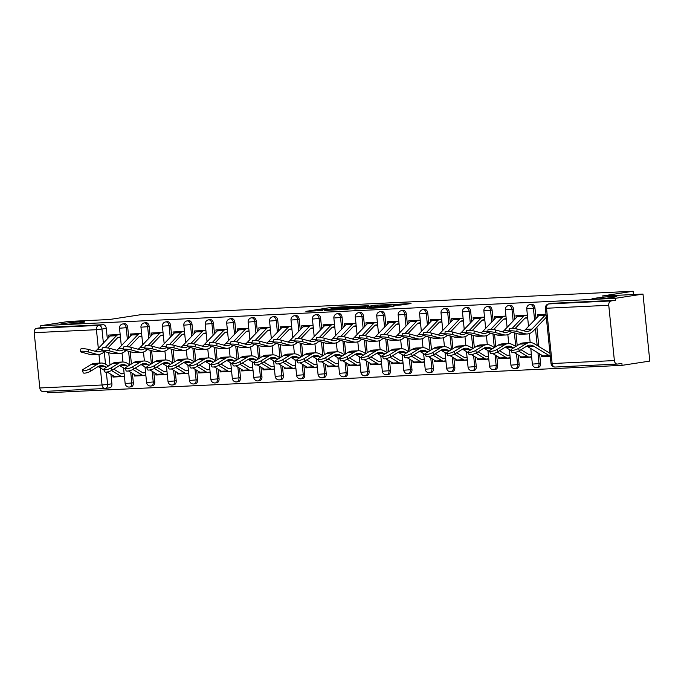 <?xml version="1.0" encoding="UTF-8"?>
<svg xmlns="http://www.w3.org/2000/svg" width="684" height="684" viewBox="0 0 684 684"><rect width="100%" height="100%" fill="white"/><g stroke="black" fill="none" stroke-linecap="round" stroke-linejoin="round"><path stroke-width="1.03" d="M348.113 306.612L331.082 307.467L305.902 311.374L322.686 310.519L319.077 310.451L320.907 310.04L335.801 308.475L331.791 308.501L333.621 308.082L348.113 306.612M595.49 298.181A12.586 0.658 -5.8 0 0 591.763 299.036A12.586 0.658 -5.8 0 0 599.483 298.857A12.586 0.658 -5.8 0 0 613.078 297.343A12.586 0.658 -5.8 0 0 616.806 296.488A12.586 0.658 -5.8 0 0 609.085 296.659A12.586 0.658 -5.8 0 0 595.49 298.181M63.518 323.549A12.586 0.658 -5.8 0 0 59.79 324.396A12.586 0.658 -5.8 0 0 67.511 324.225A12.586 0.658 -5.8 0 0 81.105 322.711A12.586 0.658 -5.8 0 0 84.833 321.856A12.586 0.658 -5.8 0 0 77.112 322.027A12.586 0.658 -5.8 0 0 63.518 323.549M400.824 305.021L411.024 303.551L391.838 304.568L366.658 308.475L385.836 307.458L394.198 306.039L371.788 307.962L389.521 305.124L398.268 304.431L393.462 305.329L400.824 305.021M40.707 325.729L68.426 321.471L109.372 319.522L140.434 314.751L633.11 291.256L602.048 296.027L642.994 294.077L615.275 298.327L40.707 325.729L40.903 327.679L36.585 328.346L98.829 325.37A3.933 2.745 81.3 0 1 101.967 329.149L103.387 343.103M368.505 305.68L349.9 306.569L324.712 310.476L343.898 309.459L368.505 305.68M373.584 305.295L390.051 304.551L364.871 308.458L354.791 309.048L365.914 307.253L360.844 307.449L345.446 309.501L373.609 305.551M642.994 294.077L649.8 361.092L622.081 365.341L47.512 392.744L47.367 391.257M615.275 298.327L615.472 300.285L611.154 300.943A3.933 2.813 87.3 0 0 608.76 305.278L614.377 360.571A3.933 2.813 87.3 0 0 617.353 364.076A3.933 2.813 87.3 0 0 617.566 364.05L621.884 363.392L622.081 365.341M40.903 327.679L103.147 324.712A3.933 2.745 81.3 0 1 106.294 328.491L107.354 338.931M108.234 347.6L108.277 348.071M108.747 352.705L110.004 365.025M110.945 374.336L111.902 383.784L107.585 384.442A3.933 2.745 81.3 0 1 105.439 388.461A3.933 2.745 81.3 0 1 105.233 388.486A3.933 2.813 87.3 0 1 105.028 388.503A3.933 3.933 0 0 0 105.439 388.461L109.756 387.802A3.933 2.745 -98.7 0 0 111.902 383.784M42.998 391.453A3.933 2.813 -92.7 0 1 42.793 391.47A3.933 2.813 -92.7 0 1 39.817 387.973L34.2 332.68A3.933 2.813 -92.7 0 1 36.585 328.346M141.597 333.476L130.182 334.023L130.405 336.203M134.295 374.481L134.449 376.029L136.672 375.687M163.031 332.458L151.617 333.005L151.839 335.177M155.73 373.455L155.884 375.012L158.107 374.67M184.466 331.432L173.052 331.979L173.274 334.16M177.156 372.438L177.318 373.986L179.541 373.644M205.901 330.415L194.478 330.953L194.701 333.134M198.591 371.412L198.745 372.968L200.976 372.626M227.327 329.389L215.913 329.936L216.135 332.116M220.026 370.395L220.18 371.942L222.403 371.6M248.762 328.371L237.348 328.91L237.57 331.09M241.461 369.369L241.614 370.925L243.837 370.583M270.197 327.345L258.783 327.892L259.005 330.073M262.887 368.351L263.049 369.899L265.272 369.557M291.632 326.328L280.209 326.867L280.431 329.047M284.322 367.325L284.476 368.873L286.707 368.531M313.058 325.302L301.644 325.849L301.866 328.029M305.757 366.308L305.91 367.855L308.133 367.513M334.493 324.284L323.079 324.823L323.301 327.003M327.191 365.282L327.345 366.829L329.568 366.487M355.928 323.258L344.514 323.806L344.736 325.986M348.618 364.264L348.78 365.812L351.003 365.47M377.363 322.232L365.94 322.78L366.162 324.96M370.053 363.238L370.206 364.786L372.438 364.444M398.789 321.215L387.375 321.762L387.597 323.934M391.487 362.221L391.641 363.768L393.873 363.426M420.224 320.189L408.81 320.736L409.032 322.916M412.922 361.195L413.076 362.742L415.299 362.4M441.659 319.171L430.245 319.719L430.467 321.89M434.349 360.169L434.511 361.725L436.734 361.383M463.094 318.146L451.671 318.693L451.893 320.873M455.783 359.151L455.946 360.699L458.169 360.357M484.52 317.128L473.106 317.667L473.328 319.847M477.218 358.125L477.372 359.681L479.604 359.339M505.955 316.102L494.541 316.649L494.763 318.829M498.653 357.108L498.807 358.655L501.03 358.313M527.39 315.085L515.975 315.623L516.198 317.803M520.079 356.082L520.242 357.638L522.465 357.296M546.003 314.195L537.402 314.606L537.624 316.786M541.514 355.064L541.677 356.612L543.9 356.27M534.948 308.048L533.409 308.279A3.933 2.745 81.3 0 0 530.066 304.525L531.605 304.294A3.933 2.745 -98.7 0 1 534.948 308.048L536.008 318.488M536.889 327.157L538.855 346.54M539.599 353.902L540.565 363.341L539.026 363.572A3.933 2.745 81.3 0 1 536.88 367.59A3.933 2.745 81.3 0 1 536.675 367.616M513.513 309.065L511.983 309.305A3.933 2.745 81.3 0 0 508.639 305.551L510.17 305.312A3.933 2.745 -98.7 0 1 513.513 309.065L514.573 319.513M515.454 328.183L515.505 328.645M515.975 333.288L517.224 345.608M518.173 354.919L519.13 364.358L517.6 364.598A3.933 2.745 81.3 0 1 515.445 368.616A3.933 2.745 81.3 0 1 515.249 368.633M492.078 310.091L490.548 310.322A3.933 2.745 81.3 0 0 487.205 306.569L488.735 306.338A3.933 2.745 -98.7 0 1 492.078 310.091L493.138 320.531M494.019 329.209L494.07 329.671M494.541 334.314L495.789 346.626M496.738 355.945L497.695 365.384L496.165 365.615A3.933 2.745 81.3 0 1 494.01 369.642A3.933 2.745 81.3 0 1 493.814 369.659M470.643 311.109L469.113 311.348A3.933 2.745 81.3 0 0 465.77 307.595L467.3 307.355A3.933 2.745 -98.7 0 1 470.643 311.109L471.704 321.557M472.584 330.227L472.635 330.688M473.106 335.331L474.354 347.652M475.303 356.962L476.261 366.41L474.73 366.641A3.933 2.745 81.3 0 1 472.576 370.66A3.933 2.745 81.3 0 1 472.379 370.677M449.217 312.135L447.678 312.374A3.933 2.745 81.3 0 0 444.335 308.612L445.874 308.381A3.933 2.745 -98.7 0 1 449.217 312.135L450.277 322.574M451.158 331.253L451.201 331.714M451.671 336.357L452.928 348.678M453.868 357.988L454.834 367.428L453.295 367.667A3.933 2.745 81.3 0 1 451.149 371.686A3.933 2.745 81.3 0 1 450.944 371.703M427.782 313.161L426.252 313.392A3.933 2.745 81.3 0 0 422.909 309.638L424.439 309.399A3.933 2.745 -98.7 0 1 427.782 313.161L428.842 323.6M429.723 332.27L429.774 332.74M430.245 337.374L431.493 349.695M432.442 359.006L433.399 368.454L431.869 368.685A3.933 2.745 81.3 0 1 429.714 372.703A3.933 2.745 81.3 0 1 429.518 372.72M406.347 314.178L404.817 314.418A3.933 2.745 81.3 0 0 401.474 310.656L403.004 310.425A3.933 2.745 -98.7 0 1 406.347 314.178L407.407 324.626M408.288 333.296L408.339 333.758M408.81 338.4L410.058 350.721M411.007 360.032L411.965 369.471L410.434 369.711A3.933 2.745 81.3 0 1 408.28 373.729A3.933 2.745 81.3 0 1 408.083 373.746M384.912 315.204L383.382 315.435A3.933 2.745 81.3 0 0 380.039 311.682L381.569 311.442A3.933 2.745 -98.7 0 1 384.912 315.204L385.973 325.644M386.853 334.314L386.905 334.784M387.375 339.418L388.623 351.738M389.572 361.049L390.53 370.497L388.999 370.728A3.933 2.745 81.3 0 1 386.845 374.747A3.933 2.745 81.3 0 1 386.648 374.772M363.486 316.222L361.947 316.461A3.933 2.745 81.3 0 0 358.604 312.699L360.135 312.468A3.933 2.745 -98.7 0 1 363.486 316.222L364.546 326.67M365.427 335.34L365.47 335.801M365.94 340.444L367.197 352.764M368.137 362.075L369.103 371.515L367.564 371.754A3.933 2.745 81.3 0 1 365.418 375.772A3.933 2.745 81.3 0 1 365.213 375.79M342.051 317.248L340.521 317.479A3.933 2.745 81.3 0 0 337.169 313.725L338.708 313.486A3.933 2.745 -98.7 0 1 342.051 317.248L343.111 327.687M343.992 336.357L344.035 336.827M344.514 341.461L345.762 353.782M346.711 363.093L347.669 372.541L346.138 372.771A3.933 2.745 81.3 0 1 343.984 376.79A3.933 2.745 81.3 0 1 343.787 376.816M320.616 318.265L319.086 318.505A3.933 2.745 81.3 0 0 315.743 314.743L317.273 314.512A3.933 2.745 -98.7 0 1 320.616 318.265L321.677 328.713M322.557 337.383L322.609 337.845M323.079 342.487L324.327 354.808M325.276 364.119L326.234 373.558L324.703 373.797A3.933 2.745 81.3 0 1 322.549 377.816A3.933 2.745 81.3 0 1 322.352 377.833M299.182 319.291L297.651 319.522A3.933 2.745 81.3 0 0 294.308 315.769L295.839 315.529A3.933 2.745 -98.7 0 1 299.182 319.291L300.242 329.731M301.122 338.4L301.174 338.871M301.644 343.513L302.892 355.825M303.841 365.145L304.799 374.584L303.268 374.815A3.933 2.745 81.3 0 1 301.114 378.833A3.933 2.745 81.3 0 1 300.917 378.859M277.755 320.309L276.216 320.548A3.933 2.745 81.3 0 0 272.873 316.786L274.404 316.555A3.933 2.745 -98.7 0 1 277.755 320.309L278.815 330.757M279.696 339.426L279.739 339.888M280.209 344.531L281.466 356.851M282.406 366.162L283.364 375.601L281.834 375.841A3.933 2.745 81.3 0 1 279.688 379.859A3.933 2.745 81.3 0 1 279.482 379.877M256.32 321.335L254.79 321.565A3.933 2.745 81.3 0 0 251.438 317.812L252.977 317.573A3.933 2.745 -98.7 0 1 256.32 321.335L257.381 331.774M258.261 340.444L258.304 340.914M258.783 345.557L260.031 357.869M260.98 367.188L261.938 376.627L260.407 376.858A3.933 2.745 81.3 0 1 258.253 380.877A3.933 2.745 81.3 0 1 258.056 380.902M234.886 322.352L233.355 322.591A3.933 2.745 81.3 0 0 230.012 318.838L231.543 318.599A3.933 2.745 -98.7 0 1 234.886 322.352L235.946 332.8M236.826 341.47L236.878 341.932M237.348 346.574L238.596 358.895M239.545 368.206L240.503 377.645L238.972 377.884A3.933 2.745 81.3 0 1 236.818 381.903A3.933 2.745 81.3 0 1 236.621 381.92M213.451 323.378L211.92 323.609A3.933 2.745 81.3 0 0 208.577 319.856L210.108 319.625A3.933 2.745 -98.7 0 1 213.451 323.378L214.511 333.818M215.392 342.496L215.443 342.958M215.913 347.6L217.161 359.912M218.111 369.232L219.068 378.671L217.538 378.902A3.933 2.745 81.3 0 1 215.383 382.92A3.933 2.745 81.3 0 1 215.186 382.946M192.024 324.396L190.485 324.635A3.933 2.745 81.3 0 0 187.142 320.882L188.673 320.642A3.933 2.745 -98.7 0 1 192.024 324.396L193.085 334.844M193.965 343.513L194.008 343.975M194.478 348.618L195.735 360.938M196.676 370.249L197.633 379.697L196.103 379.928A3.933 2.745 81.3 0 1 193.957 383.946A3.933 2.745 81.3 0 1 193.752 383.963M170.59 325.422L169.059 325.661A3.933 2.745 81.3 0 0 165.708 321.899L167.247 321.668A3.933 2.745 -98.7 0 1 170.59 325.422L171.65 335.861M172.53 344.539L172.573 345.001M173.052 349.644L174.3 361.964M175.249 371.275L176.207 380.714L174.668 380.954A3.933 2.745 81.3 0 1 172.522 384.972A3.933 2.745 81.3 0 1 172.325 384.989M149.155 326.448L147.624 326.678A3.933 2.745 81.3 0 0 144.281 322.925L145.812 322.686A3.933 2.745 -98.7 0 1 149.155 326.448L150.215 336.887M151.096 345.557L151.147 346.027M151.617 350.661L152.865 362.982M153.815 372.293L154.772 381.74L153.242 381.971A3.933 2.745 81.3 0 1 151.087 385.99A3.933 2.745 81.3 0 1 150.89 386.007M127.72 327.465L126.189 327.704A3.933 2.745 81.3 0 0 122.846 323.942L124.377 323.712A3.933 2.745 -98.7 0 1 127.72 327.465L128.78 337.905M129.661 346.583L129.712 347.044M130.182 351.687L131.431 364.008M132.38 373.319L133.337 382.758L131.807 382.997A3.933 2.745 81.3 0 1 129.652 387.016A3.933 2.745 81.3 0 1 129.456 387.033M633.11 291.256L633.444 294.53M120.17 334.502L108.747 335.049L108.97 337.221M112.86 375.499L113.014 377.055L115.245 376.713M541.677 356.612L550.269 356.202M113.014 377.055L124.437 376.508M134.449 376.029L145.863 375.49M155.884 375.012L167.298 374.464M177.318 373.986L188.733 373.438M198.745 372.968L210.168 372.421M220.18 371.942L231.594 371.395M241.614 370.925L253.029 370.377M263.049 369.899L274.464 369.351M284.476 368.873L295.898 368.334M305.91 367.855L317.325 367.308M327.345 366.829L338.76 366.291M348.78 365.812L360.194 365.265M370.206 364.786L381.629 364.247M391.641 363.768L403.056 363.221M413.076 362.742L424.49 362.204M434.511 361.725L445.925 361.178M455.946 360.699L467.36 360.152M477.372 359.681L488.786 359.134M498.807 358.655L510.221 358.108M520.242 357.638L531.656 357.091M124.137 373.575L121.265 373.712M117.819 337.554L120.461 337.434M538.214 367.376A3.933 2.745 -98.7 0 0 538.411 367.359A3.933 2.745 -98.7 0 0 540.565 363.341M516.779 368.402A3.933 2.745 -98.7 0 0 516.976 368.377A3.933 2.745 -98.7 0 0 519.13 364.358M495.344 369.42A3.933 2.745 -98.7 0 0 495.541 369.403A3.933 2.745 -98.7 0 0 497.695 365.384M473.909 370.446A3.933 2.745 -98.7 0 0 474.115 370.429A3.933 2.745 -98.7 0 0 476.261 366.41M452.483 371.463A3.933 2.745 -98.7 0 0 452.68 371.446A3.933 2.745 -98.7 0 0 454.834 367.428M431.048 372.489A3.933 2.745 -98.7 0 0 431.245 372.472A3.933 2.745 -98.7 0 0 433.399 368.454M409.613 373.507A3.933 2.745 -98.7 0 0 409.81 373.49A3.933 2.745 -98.7 0 0 411.965 369.471M388.179 374.533A3.933 2.745 -98.7 0 0 388.384 374.516A3.933 2.745 -98.7 0 0 390.53 370.497M366.752 375.559A3.933 2.745 -98.7 0 0 366.949 375.533A3.933 2.745 -98.7 0 0 369.103 371.515M345.317 376.576A3.933 2.745 -98.7 0 0 345.514 376.559A3.933 2.745 -98.7 0 0 347.669 372.541M323.883 377.602A3.933 2.745 -98.7 0 0 324.079 377.577A3.933 2.745 -98.7 0 0 326.234 373.558M302.448 378.62A3.933 2.745 -98.7 0 0 302.653 378.603A3.933 2.745 -98.7 0 0 304.799 374.584M281.021 379.646A3.933 2.745 -98.7 0 0 281.218 379.62A3.933 2.745 -98.7 0 0 283.364 375.601M259.587 380.663A3.933 2.745 -98.7 0 0 259.783 380.646A3.933 2.745 -98.7 0 0 261.938 376.627M238.152 381.689A3.933 2.745 -98.7 0 0 238.348 381.663A3.933 2.745 -98.7 0 0 240.503 377.645M216.717 382.707A3.933 2.745 -98.7 0 0 216.922 382.689A3.933 2.745 -98.7 0 0 219.068 378.671M195.282 383.733A3.933 2.745 -98.7 0 0 195.487 383.715A3.933 2.745 -98.7 0 0 197.633 379.697M173.856 384.75A3.933 2.745 -98.7 0 0 174.052 384.733A3.933 2.745 -98.7 0 0 176.207 380.714M152.421 385.776A3.933 2.745 -98.7 0 0 152.618 385.759A3.933 2.745 -98.7 0 0 154.772 381.74M130.986 386.793A3.933 2.745 -98.7 0 0 131.191 386.776A3.933 2.745 -98.7 0 0 133.337 382.758M615.472 300.285L553.236 303.251A3.933 2.745 -98.7 0 0 553.031 303.268A3.933 2.745 -98.7 0 0 552.834 303.311M139.254 336.537L141.896 336.408M145.572 372.558L142.7 372.694M160.689 335.511L163.331 335.391M166.999 371.532L164.126 371.668M182.124 334.493L184.766 334.365M188.433 370.514L185.561 370.651M203.55 333.467L206.192 333.347M209.868 369.488L206.995 369.625M224.985 332.45L227.627 332.321M231.303 368.471L228.43 368.608M246.42 331.424L249.061 331.295M252.729 367.445L249.857 367.582M267.854 330.406L270.496 330.278M274.164 366.427L271.291 366.564M289.289 329.38L291.923 329.252M295.599 365.401L292.726 365.538M310.716 328.363L313.358 328.234M317.034 364.375L314.161 364.512M332.15 327.337L334.792 327.208M338.46 363.358L335.587 363.495M353.585 326.319L356.227 326.191M359.895 362.332L357.022 362.469M375.02 325.293L377.654 325.165M381.33 361.314L378.457 361.451M396.446 324.267L399.088 324.148M402.765 360.288L399.892 360.425M417.881 323.25L420.523 323.122M424.191 359.271L421.318 359.408M439.316 322.224L441.958 322.104M445.626 358.245L442.753 358.382M460.751 321.206L463.384 321.078M467.061 357.228L464.188 357.364M482.177 320.18L484.819 320.061M488.496 356.202L485.623 356.338M503.612 319.163L506.254 319.035M509.922 355.184L507.049 355.321M525.047 318.137L527.689 318.017M531.357 354.158L528.484 354.295M529.775 342.599L523.457 342.906A14.749 10.542 -92.7 0 0 519.635 344.12L512.213 348.703A4.523 1.163 -18.5 0 0 511.085 349.986A4.523 1.163 -18.5 0 0 513.975 350.14A4.523 1.163 -18.5 0 0 518.532 348.404L525.953 343.821A14.749 10.542 -92.7 0 1 529.775 342.599A14.749 10.542 -92.7 0 1 534.426 343.847L549.868 353.243A2.36 1.684 87.3 0 0 549.979 353.303L549.919 353.277M352.183 306.517L328.277 310.117L339.315 309.159L354.081 306.894L355.911 306.475L352.183 306.517M375.696 305.791L362.204 307.142L375.696 305.791L375.798 306.783M106.259 367.342L105.088 366.624A12.192 8.712 87.3 0 0 101.241 365.598A12.192 8.712 87.3 0 0 98.077 366.598L90.664 371.181A4.523 1.163 161.5 0 1 86.107 372.925A4.523 1.163 161.5 0 1 83.209 372.771L82.431 370.429A4.523 1.163 -18.5 0 0 85.32 370.583A4.523 1.163 -18.5 0 0 89.878 368.838L97.299 364.256A14.749 10.542 -92.7 0 1 101.121 363.042A14.749 10.542 -92.7 0 1 105.772 364.29L108.499 365.949M101.121 363.042L94.802 363.341A14.749 10.542 -92.7 0 0 90.981 364.563L83.559 369.146A4.523 1.163 -18.5 0 0 82.431 370.429M113.749 369.146L121.213 373.686A2.36 1.684 87.3 0 0 121.957 373.883A2.36 1.684 87.3 0 0 122.085 373.874L123.941 373.584M124.394 376.097L122.342 376.414A4.916 3.514 -92.7 0 1 122.077 376.439A4.916 3.514 -92.7 0 1 120.529 376.02L111.475 370.514M116.023 376.713A4.916 3.514 -92.7 0 1 115.758 376.739A4.916 3.514 -92.7 0 1 114.211 376.32L107.089 371.993M104.122 370.189L98.77 366.932A12.192 8.712 87.3 0 0 98.12 366.573M80.507 351.567L80.797 349.062A4.523 0.71 6.6 0 1 83.602 348.729A4.523 0.71 6.6 0 1 88.45 349.438L88.159 351.944A4.523 0.71 -173.4 0 0 83.303 351.234A4.523 0.71 -173.4 0 0 80.507 351.567A4.523 0.71 -173.4 0 0 81.841 352.243L89.946 354.44A14.749 10.542 87.3 0 0 92.34 354.705L98.658 354.406A14.749 10.542 87.3 0 0 104.472 351.55L104.481 351.55M107.858 348.002L117.562 337.776A2.36 1.684 -92.7 0 1 118.375 337.332L120.418 337.024M113.647 334.809L111.791 335.1A4.916 3.514 87.3 0 0 110.115 336.024L97.025 349.798A12.192 8.712 -92.7 0 1 95.187 351.26M119.965 334.51L118.11 334.792A4.916 3.514 87.3 0 0 116.434 335.724L105.045 347.711M101.976 350.661A12.192 8.712 -92.7 0 1 98.53 351.85A12.192 8.712 -92.7 0 1 96.564 351.636L88.45 349.438M88.159 351.944L96.264 354.141A14.749 10.542 87.3 0 0 98.658 354.406M127.686 366.316L126.523 365.607A12.192 8.712 87.3 0 0 122.675 364.572A12.192 8.712 87.3 0 0 119.512 365.581L112.09 370.164A4.523 1.163 161.5 0 1 107.542 371.908A4.523 1.163 161.5 0 1 104.643 371.754L103.857 369.411A4.523 1.163 -18.5 0 0 106.755 369.565A4.523 1.163 -18.5 0 0 111.312 367.821L118.725 363.238A14.749 10.542 -92.7 0 1 122.556 362.016A14.749 10.542 -92.7 0 1 127.207 363.264L129.934 364.931M122.556 362.016L116.237 362.323A14.749 10.542 -92.7 0 0 112.407 363.537L104.985 368.12A4.523 1.163 -18.5 0 0 103.857 369.411M135.175 368.12L142.648 372.66A2.36 1.684 87.3 0 0 143.392 372.865A2.36 1.684 87.3 0 0 143.512 372.848L145.367 372.566M145.82 375.071L143.777 375.388A4.916 3.514 -92.7 0 1 143.512 375.413A4.916 3.514 -92.7 0 1 141.964 375.003L132.91 369.488M137.45 375.687A4.916 3.514 -92.7 0 1 137.193 375.721A4.916 3.514 -92.7 0 1 135.637 375.302L128.524 370.967M125.557 369.163L120.196 365.906A12.192 8.712 87.3 0 0 119.555 365.555M149.121 365.299L147.949 364.581A12.192 8.712 87.3 0 0 144.11 363.555A12.192 8.712 87.3 0 0 140.947 364.555L133.525 369.138A4.523 1.163 161.5 0 1 128.968 370.882A4.523 1.163 161.5 0 1 126.078 370.728L125.292 368.385A4.523 1.163 -18.5 0 0 128.182 368.539A4.523 1.163 -18.5 0 0 132.739 366.795L140.16 362.212A14.749 10.542 -92.7 0 1 143.991 360.998A14.749 10.542 -92.7 0 1 148.633 362.246L151.369 363.905M143.991 360.998L137.664 361.297A14.749 10.542 -92.7 0 0 133.842 362.52L126.42 367.103A4.523 1.163 -18.5 0 0 125.292 368.385M156.61 367.094L164.075 371.643A2.36 1.684 87.3 0 0 164.818 371.839A2.36 1.684 87.3 0 0 164.947 371.831L166.802 371.54M167.255 374.054L165.203 374.37A4.916 3.514 -92.7 0 1 164.947 374.396A4.916 3.514 -92.7 0 1 163.391 373.977L154.336 368.471M158.885 374.67A4.916 3.514 -92.7 0 1 158.62 374.695A4.916 3.514 -92.7 0 1 157.072 374.276L149.95 369.95M146.983 368.146L141.631 364.88A12.192 8.712 87.3 0 0 140.989 364.529M170.555 364.273L169.384 363.563A12.192 8.712 87.3 0 0 165.545 362.529A12.192 8.712 87.3 0 0 162.382 363.537L154.96 368.12A4.523 1.163 161.5 0 1 150.403 369.856A4.523 1.163 161.5 0 1 147.513 369.711L146.727 367.368A4.523 1.163 -18.5 0 0 149.616 367.522A4.523 1.163 -18.5 0 0 154.174 365.778L161.595 361.195A14.749 10.542 -92.7 0 1 165.417 359.972A14.749 10.542 -92.7 0 1 170.068 361.22L172.804 362.888M165.417 359.972L159.098 360.28A14.749 10.542 -92.7 0 0 155.277 361.494L147.855 366.077A4.523 1.163 -18.5 0 0 146.727 367.368M178.045 366.077L185.509 370.617A2.36 1.684 87.3 0 0 186.253 370.822A2.36 1.684 87.3 0 0 186.381 370.805L188.237 370.523M188.69 373.028L186.638 373.344A4.916 3.514 -92.7 0 1 186.373 373.37A4.916 3.514 -92.7 0 1 184.825 372.96L175.771 367.445M180.32 373.644A4.916 3.514 -92.7 0 1 180.054 373.669A4.916 3.514 -92.7 0 1 178.507 373.259L171.385 368.924M168.418 367.12L163.066 363.862A12.192 8.712 87.3 0 0 162.424 363.512M101.942 350.55L102.232 348.036A4.523 0.71 6.6 0 1 105.028 347.703A4.523 0.71 6.6 0 1 109.885 348.412L109.594 350.918A4.523 0.71 -173.4 0 0 104.737 350.217A4.523 0.71 -173.4 0 0 101.942 350.55A4.523 0.71 -173.4 0 0 103.275 351.225L111.381 353.423A14.749 10.542 87.3 0 0 113.766 353.688L120.085 353.389A14.749 10.542 87.3 0 0 125.907 350.533L125.916 350.524M129.285 346.976L138.997 336.759A2.36 1.684 -92.7 0 1 139.801 336.314L141.853 335.998M135.081 333.792L133.226 334.074A4.916 3.514 87.3 0 0 131.55 334.998L118.46 348.772A12.192 8.712 -92.7 0 1 116.622 350.242M141.4 333.493L139.545 333.775A4.916 3.514 87.3 0 0 137.869 334.698L126.48 346.685M123.411 349.644A12.192 8.712 -92.7 0 1 119.965 350.832A12.192 8.712 -92.7 0 1 117.99 350.61L109.885 348.412M109.594 350.918L117.699 353.124A14.749 10.542 87.3 0 0 120.085 353.389M123.377 349.524L123.667 347.019A4.523 0.71 6.6 0 1 126.463 346.685A4.523 0.71 6.6 0 1 131.319 347.387L131.029 349.9A4.523 0.71 -173.4 0 0 126.172 349.191A4.523 0.71 -173.4 0 0 123.377 349.524A4.523 0.71 -173.4 0 0 124.702 350.199L132.816 352.397A14.749 10.542 87.3 0 0 135.201 352.662L141.52 352.363A14.749 10.542 87.3 0 0 147.342 349.507L147.342 349.507M150.719 345.95L160.432 335.733A2.36 1.684 -92.7 0 1 161.236 335.288L163.288 334.98M156.516 332.766L154.661 333.057A4.916 3.514 87.3 0 0 152.977 333.98L139.895 347.754A12.192 8.712 -92.7 0 1 138.048 349.216M162.835 332.467L160.979 332.749A4.916 3.514 87.3 0 0 159.304 333.672L147.906 345.659M144.846 348.618A12.192 8.712 -92.7 0 1 141.4 349.806A12.192 8.712 -92.7 0 1 139.425 349.592L131.319 347.387M131.029 349.9L139.134 352.098A14.749 10.542 87.3 0 0 141.52 352.363M144.803 348.507L145.093 345.993A4.523 0.71 6.6 0 1 147.898 345.659A4.523 0.71 6.6 0 1 152.746 346.369L152.455 348.874A4.523 0.71 -173.4 0 0 147.607 348.173A4.523 0.71 -173.4 0 0 144.803 348.507A4.523 0.71 -173.4 0 0 146.137 349.173L154.251 351.379A14.749 10.542 87.3 0 0 156.636 351.644L162.954 351.345A14.749 10.542 87.3 0 0 168.777 348.489L168.777 348.481M172.154 344.933L181.867 334.715A2.36 1.684 -92.7 0 1 182.671 334.271L184.723 333.954M177.951 331.749L176.087 332.031A4.916 3.514 87.3 0 0 174.411 332.954L161.321 346.728A12.192 8.712 -92.7 0 1 159.483 348.199M184.27 331.441L182.414 331.731A4.916 3.514 87.3 0 0 180.73 332.655L169.341 344.642M166.28 347.6A12.192 8.712 -92.7 0 1 162.835 348.789A12.192 8.712 -92.7 0 1 160.86 348.566L152.746 346.369M152.455 348.874L160.569 351.08A14.749 10.542 87.3 0 0 162.954 351.345M191.99 363.247L190.819 362.537A12.192 8.712 87.3 0 0 186.971 361.511A12.192 8.712 87.3 0 0 183.808 362.511L176.395 367.094A4.523 1.163 161.5 0 1 171.838 368.838A4.523 1.163 161.5 0 1 168.939 368.685L168.161 366.342A4.523 1.163 -18.5 0 0 171.051 366.496A4.523 1.163 -18.5 0 0 175.608 364.752L183.03 360.169A14.749 10.542 -92.7 0 1 186.852 358.955A14.749 10.542 -92.7 0 1 191.503 360.203L194.23 361.862M186.852 358.955L180.533 359.254A14.749 10.542 -92.7 0 0 176.711 360.477L169.29 365.059A4.523 1.163 -18.5 0 0 168.161 366.342M199.48 365.051L206.944 369.599A2.36 1.684 87.3 0 0 207.688 369.796A2.36 1.684 87.3 0 0 207.816 369.787L209.672 369.497M210.125 372.011L208.073 372.327A4.916 3.514 -92.7 0 1 207.808 372.353A4.916 3.514 -92.7 0 1 206.26 371.934L197.206 366.427M201.754 372.626A4.916 3.514 -92.7 0 1 201.489 372.652A4.916 3.514 -92.7 0 1 199.942 372.233L192.82 367.906M189.853 366.094L184.5 362.836A12.192 8.712 87.3 0 0 183.851 362.486M213.417 362.229L212.254 361.52A12.192 8.712 87.3 0 0 208.406 360.485A12.192 8.712 87.3 0 0 205.243 361.494L197.821 366.077A4.523 1.163 161.5 0 1 193.273 367.812A4.523 1.163 161.5 0 1 190.374 367.659L189.588 365.316A4.523 1.163 -18.5 0 0 192.486 365.47A4.523 1.163 -18.5 0 0 197.043 363.734L204.456 359.151A14.749 10.542 -92.7 0 1 208.287 357.929A14.749 10.542 -92.7 0 1 212.938 359.177L215.665 360.844M208.287 357.929L201.968 358.236A14.749 10.542 -92.7 0 0 198.138 359.451L190.716 364.033A4.523 1.163 -18.5 0 0 189.588 365.316M220.906 364.033L228.379 368.573A2.36 1.684 87.3 0 0 229.123 368.77A2.36 1.684 87.3 0 0 229.243 368.762L231.107 368.479M231.551 370.984L229.508 371.301A4.916 3.514 -92.7 0 1 229.243 371.327A4.916 3.514 -92.7 0 1 227.695 370.916L218.641 365.401M223.181 371.6A4.916 3.514 -92.7 0 1 222.924 371.626A4.916 3.514 -92.7 0 1 221.368 371.215L214.254 366.88M211.288 365.076L205.927 361.819A12.192 8.712 87.3 0 0 205.285 361.468M166.238 347.481L166.528 344.975A4.523 0.71 6.6 0 1 169.333 344.642A4.523 0.71 6.6 0 1 174.181 345.343L173.89 347.857A4.523 0.71 -173.4 0 0 169.033 347.147A4.523 0.71 -173.4 0 0 166.238 347.481A4.523 0.71 -173.4 0 0 167.571 348.156L175.677 350.353A14.749 10.542 87.3 0 0 178.071 350.618L184.389 350.319A14.749 10.542 87.3 0 0 190.212 347.463L190.212 347.463M193.589 343.907L203.293 333.689A2.36 1.684 -92.7 0 1 204.106 333.245L206.158 332.928M199.377 330.723L197.522 331.005A4.916 3.514 87.3 0 0 195.846 331.937L182.756 345.711A12.192 8.712 -92.7 0 1 180.918 347.173M205.704 330.423L203.841 330.705A4.916 3.514 87.3 0 0 202.165 331.629L190.776 343.616M187.715 346.574A12.192 8.712 -92.7 0 1 184.27 347.763A12.192 8.712 -92.7 0 1 182.295 347.549L174.181 345.343M173.89 347.857L182.004 350.054A14.749 10.542 87.3 0 0 184.389 350.319M187.672 346.463L187.963 343.949A4.523 0.71 6.6 0 1 190.759 343.616A4.523 0.71 6.6 0 1 195.615 344.326L195.325 346.831A4.523 0.71 -173.4 0 0 190.468 346.13A4.523 0.71 -173.4 0 0 187.672 346.463A4.523 0.71 -173.4 0 0 189.006 347.13L197.112 349.336A14.749 10.542 87.3 0 0 199.497 349.601L205.824 349.293A14.749 10.542 87.3 0 0 211.638 346.446L211.647 346.437M215.015 342.889L224.728 332.672A2.36 1.684 -92.7 0 1 225.532 332.227L227.584 331.911M220.812 329.705L218.957 329.987A4.916 3.514 87.3 0 0 217.281 330.911L204.191 344.685A12.192 8.712 -92.7 0 1 202.353 346.155M227.131 329.397L225.275 329.688A4.916 3.514 87.3 0 0 223.6 330.611L212.211 342.599M209.142 345.548A12.192 8.712 -92.7 0 1 205.696 346.745A12.192 8.712 -92.7 0 1 203.721 346.523L195.615 344.326M195.325 346.831L203.43 349.028A14.749 10.542 87.3 0 0 205.824 349.293M234.851 361.203L233.68 360.494A12.192 8.712 87.3 0 0 229.841 359.459A12.192 8.712 87.3 0 0 226.678 360.468L219.256 365.051A4.523 1.163 161.5 0 1 214.699 366.795A4.523 1.163 161.5 0 1 211.809 366.641L211.023 364.298A4.523 1.163 -18.5 0 0 213.921 364.452A4.523 1.163 -18.5 0 0 218.47 362.708L225.891 358.125A14.749 10.542 -92.7 0 1 229.721 356.911A14.749 10.542 -92.7 0 1 234.364 358.159L237.1 359.818M229.721 356.911L223.394 357.21A14.749 10.542 -92.7 0 0 219.573 358.433L212.151 363.016A4.523 1.163 -18.5 0 0 211.023 364.298M242.341 363.007L249.805 367.556A2.36 1.684 87.3 0 0 250.549 367.753A2.36 1.684 87.3 0 0 250.677 367.736L252.533 367.453M252.986 369.967L250.934 370.283A4.916 3.514 -92.7 0 1 250.677 370.309A4.916 3.514 -92.7 0 1 249.121 369.89L240.067 364.384M244.616 370.583A4.916 3.514 -92.7 0 1 244.359 370.608A4.916 3.514 -92.7 0 1 242.803 370.189L235.689 365.863M232.714 364.05L227.362 360.793A12.192 8.712 87.3 0 0 226.72 360.442M256.286 360.186L255.115 359.476A12.192 8.712 87.3 0 0 251.276 358.442A12.192 8.712 87.3 0 0 248.112 359.451L240.691 364.033A4.523 1.163 161.5 0 1 236.134 365.769A4.523 1.163 161.5 0 1 233.244 365.615L232.457 363.272A4.523 1.163 -18.5 0 0 235.347 363.426A4.523 1.163 -18.5 0 0 239.904 361.691L247.326 357.108A14.749 10.542 -92.7 0 1 251.148 355.885A14.749 10.542 -92.7 0 1 255.799 357.133L258.535 358.801M251.148 355.885L244.829 356.184A14.749 10.542 -92.7 0 0 241.007 357.407L233.586 361.99A4.523 1.163 -18.5 0 0 232.457 363.272M263.776 361.99L271.24 366.53A2.36 1.684 87.3 0 0 271.984 366.727A2.36 1.684 87.3 0 0 272.112 366.718L273.968 366.436M274.421 368.941L272.369 369.257A4.916 3.514 -92.7 0 1 272.104 369.283A4.916 3.514 -92.7 0 1 270.556 368.864L261.502 363.358M266.05 369.557A4.916 3.514 -92.7 0 1 265.785 369.582A4.916 3.514 -92.7 0 1 264.238 369.172L257.116 364.837M254.149 363.033L248.796 359.775A12.192 8.712 87.3 0 0 248.155 359.425M277.721 359.16L276.55 358.45A12.192 8.712 87.3 0 0 272.702 357.416A12.192 8.712 87.3 0 0 269.547 358.425L262.126 363.007A4.523 1.163 161.5 0 1 257.569 364.752A4.523 1.163 161.5 0 1 254.67 364.598L253.892 362.255A4.523 1.163 -18.5 0 0 256.782 362.409A4.523 1.163 -18.5 0 0 261.339 360.665L268.761 356.082A14.749 10.542 -92.7 0 1 272.583 354.868A14.749 10.542 -92.7 0 1 277.234 356.116L279.961 357.775M272.583 354.868L266.264 355.167A14.749 10.542 -92.7 0 0 262.442 356.381L255.021 360.964A4.523 1.163 -18.5 0 0 253.892 362.255M285.211 360.964L292.675 365.512A2.36 1.684 87.3 0 0 293.419 365.709A2.36 1.684 87.3 0 0 293.547 365.692L295.402 365.41M295.856 367.924L293.804 368.231A4.916 3.514 -92.7 0 1 293.539 368.266A4.916 3.514 -92.7 0 1 291.991 367.847L282.937 362.34M287.485 368.539A4.916 3.514 -92.7 0 1 287.22 368.565A4.916 3.514 -92.7 0 1 285.673 368.146L278.55 363.811M275.584 362.007L270.231 358.749A12.192 8.712 87.3 0 0 269.582 358.399M299.156 358.142L297.985 357.424A12.192 8.712 87.3 0 0 294.137 356.398A12.192 8.712 87.3 0 0 290.974 357.407L283.552 361.99A4.523 1.163 161.5 0 1 279.004 363.726A4.523 1.163 161.5 0 1 276.105 363.572L275.319 361.229A4.523 1.163 -18.5 0 0 278.217 361.383A4.523 1.163 -18.5 0 0 282.774 359.647L290.196 355.064A14.749 10.542 -92.7 0 1 294.017 353.842A14.749 10.542 -92.7 0 1 298.669 355.09L301.396 356.757M294.017 353.842L287.699 354.141A14.749 10.542 -92.7 0 0 283.869 355.364L276.447 359.946A4.523 1.163 -18.5 0 0 275.319 361.229M306.637 359.946L314.11 364.486A2.36 1.684 87.3 0 0 314.854 364.683A2.36 1.684 87.3 0 0 314.973 364.675L316.837 364.392M317.291 366.898L315.238 367.214A4.916 3.514 -92.7 0 1 314.973 367.24A4.916 3.514 -92.7 0 1 313.426 366.821L304.371 361.314M308.911 367.513A4.916 3.514 -92.7 0 1 308.655 367.539A4.916 3.514 -92.7 0 1 307.107 367.128L299.985 362.794M297.018 360.99L291.658 357.732A12.192 8.712 87.3 0 0 291.016 357.381M320.582 357.116L319.411 356.407A12.192 8.712 87.3 0 0 315.572 355.372A12.192 8.712 87.3 0 0 312.408 356.381L304.987 360.964A4.523 1.163 161.5 0 1 300.43 362.708A4.523 1.163 161.5 0 1 297.54 362.554L296.753 360.212A4.523 1.163 -18.5 0 0 299.652 360.365A4.523 1.163 -18.5 0 0 304.2 358.621L311.622 354.038A14.749 10.542 -92.7 0 1 315.452 352.824A14.749 10.542 -92.7 0 1 320.095 354.073L322.831 355.731L321.48 342.051M315.452 352.824L309.125 353.124A14.749 10.542 -92.7 0 0 305.303 354.338L297.882 358.92A4.523 1.163 -18.5 0 0 296.753 360.212M328.072 358.92L335.536 363.461A2.36 1.684 87.3 0 0 336.28 363.666A2.36 1.684 87.3 0 0 336.408 363.649L338.264 363.366M338.717 365.88L336.665 366.188A4.916 3.514 -92.7 0 1 336.408 366.214A4.916 3.514 -92.7 0 1 334.852 365.803L325.798 360.288M330.346 366.496A4.916 3.514 -92.7 0 1 330.09 366.521A4.916 3.514 -92.7 0 1 328.534 366.102L321.42 361.768M318.445 359.964L313.092 356.706A12.192 8.712 87.3 0 0 312.451 356.355M342.017 356.099L340.846 355.381A12.192 8.712 87.3 0 0 337.007 354.355A12.192 8.712 87.3 0 0 333.843 355.364L326.422 359.946A4.523 1.163 161.5 0 1 321.865 361.682A4.523 1.163 161.5 0 1 318.975 361.528L318.188 359.185A4.523 1.163 -18.5 0 0 321.078 359.339A4.523 1.163 -18.5 0 0 325.635 357.604L333.057 353.021A14.749 10.542 -92.7 0 1 336.879 351.798A14.749 10.542 -92.7 0 1 341.53 353.047L344.266 354.705M336.879 351.798L330.56 352.098A14.749 10.542 -92.7 0 0 326.738 353.32L319.317 357.903A4.523 1.163 -18.5 0 0 318.188 359.185M349.507 357.903L356.971 362.443A2.36 1.684 87.3 0 0 357.715 362.64A2.36 1.684 87.3 0 0 357.843 362.631L359.698 362.34M360.152 364.854L358.1 365.171A4.916 3.514 -92.7 0 1 357.835 365.196A4.916 3.514 -92.7 0 1 356.287 364.777L347.233 359.271M351.781 365.47A4.916 3.514 -92.7 0 1 351.516 365.495A4.916 3.514 -92.7 0 1 349.969 365.085L342.846 360.75M339.88 358.946L334.527 355.689A12.192 8.712 87.3 0 0 333.886 355.338M363.452 355.073L362.281 354.363A12.192 8.712 87.3 0 0 358.433 353.329A12.192 8.712 87.3 0 0 355.278 354.338L347.857 358.92A4.523 1.163 161.5 0 1 343.3 360.665A4.523 1.163 161.5 0 1 340.401 360.511L339.623 358.168A4.523 1.163 -18.5 0 0 342.513 358.322A4.523 1.163 -18.5 0 0 347.07 356.578L354.492 351.995A14.749 10.542 -92.7 0 1 358.313 350.781A14.749 10.542 -92.7 0 1 362.965 352.021L365.692 353.688M358.313 350.781L351.995 351.08A14.749 10.542 -92.7 0 0 348.173 352.294L340.752 356.877A4.523 1.163 -18.5 0 0 339.623 358.168M370.942 356.877L378.406 361.417A2.36 1.684 87.3 0 0 379.15 361.622A2.36 1.684 87.3 0 0 379.278 361.605L381.133 361.323M381.587 363.837L379.534 364.144A4.916 3.514 -92.7 0 1 379.269 364.17A4.916 3.514 -92.7 0 1 377.722 363.76L368.667 358.245M373.216 364.452A4.916 3.514 -92.7 0 1 372.951 364.478A4.916 3.514 -92.7 0 1 371.403 364.059L364.281 359.724M361.314 357.92L355.962 354.663A12.192 8.712 87.3 0 0 355.312 354.312M384.887 354.055L383.715 353.337A12.192 8.712 87.3 0 0 379.868 352.311A12.192 8.712 87.3 0 0 376.704 353.312L369.283 357.894A4.523 1.163 161.5 0 1 364.734 359.639A4.523 1.163 161.5 0 1 361.836 359.485L361.049 357.142A4.523 1.163 -18.5 0 0 363.948 357.296A4.523 1.163 -18.5 0 0 368.505 355.56L375.926 350.969A14.749 10.542 -92.7 0 1 379.748 349.755A14.749 10.542 -92.7 0 1 384.399 351.003L387.127 352.662L385.776 338.99M379.748 349.755L373.43 350.054A14.749 10.542 -92.7 0 0 369.599 351.277L362.187 355.86A4.523 1.163 -18.5 0 0 361.049 357.142M392.377 355.86L399.841 360.4A2.36 1.684 87.3 0 0 400.585 360.596A2.36 1.684 87.3 0 0 400.704 360.588L402.568 360.297M403.021 362.811L400.969 363.127A4.916 3.514 -92.7 0 1 400.704 363.153A4.916 3.514 -92.7 0 1 399.157 362.734L390.102 357.228M394.642 363.426A4.916 3.514 -92.7 0 1 394.386 363.452A4.916 3.514 -92.7 0 1 392.838 363.033L385.716 358.707M382.749 356.903L377.388 353.645A12.192 8.712 87.3 0 0 376.747 353.286M209.107 345.437L209.398 342.932A4.523 0.71 6.6 0 1 212.194 342.599A4.523 0.71 6.6 0 1 217.05 343.3L216.76 345.813A4.523 0.71 -173.4 0 0 211.903 345.104A4.523 0.71 -173.4 0 0 209.107 345.437A4.523 0.71 -173.4 0 0 210.433 346.113L218.547 348.31A14.749 10.542 87.3 0 0 220.932 348.575L227.25 348.276A14.749 10.542 87.3 0 0 233.073 345.42L233.073 345.42M236.45 341.863L246.163 331.646A2.36 1.684 -92.7 0 1 246.967 331.201L249.019 330.885M242.247 328.679L240.392 328.961A4.916 3.514 87.3 0 0 238.707 329.893L225.626 343.667A12.192 8.712 -92.7 0 1 223.779 345.129M248.566 328.38L246.71 328.662A4.916 3.514 87.3 0 0 245.034 329.585L233.637 341.572M230.576 344.531A12.192 8.712 -92.7 0 1 227.131 345.719A12.192 8.712 -92.7 0 1 225.156 345.506L217.05 343.3M216.76 345.813L224.865 348.011A14.749 10.542 87.3 0 0 227.25 348.276M230.534 344.411L230.824 341.906A4.523 0.71 6.6 0 1 233.629 341.572A4.523 0.71 6.6 0 1 238.485 342.282L238.186 344.787A4.523 0.71 -173.4 0 0 233.338 344.086A4.523 0.71 -173.4 0 0 230.534 344.411A4.523 0.71 -173.4 0 0 231.867 345.087L239.981 347.292A14.749 10.542 87.3 0 0 242.367 347.558L248.685 347.25A14.749 10.542 87.3 0 0 254.508 344.403L254.508 344.394M257.885 340.846L267.598 330.628A2.36 1.684 -92.7 0 1 268.402 330.184L270.454 329.868M263.682 327.662L261.818 327.944A4.916 3.514 87.3 0 0 260.142 328.867L247.052 342.641A12.192 8.712 -92.7 0 1 245.214 344.103M270 327.354L268.145 327.645A4.916 3.514 87.3 0 0 266.461 328.568L255.072 340.555M252.011 343.505A12.192 8.712 -92.7 0 1 248.566 344.702A12.192 8.712 -92.7 0 1 246.591 344.479L238.485 342.282M238.186 344.787L246.3 346.985A14.749 10.542 87.3 0 0 248.685 347.25M251.968 343.394L252.259 340.888A4.523 0.71 6.6 0 1 255.064 340.555A4.523 0.71 6.6 0 1 259.911 341.256L259.621 343.77A4.523 0.71 -173.4 0 0 254.773 343.06A4.523 0.71 -173.4 0 0 251.968 343.394A4.523 0.71 -173.4 0 0 253.302 344.069L261.408 346.266A14.749 10.542 87.3 0 0 263.802 346.531L270.12 346.232A14.749 10.542 87.3 0 0 275.943 343.377L275.943 343.377M279.32 339.82L289.024 329.603A2.36 1.684 -92.7 0 1 289.836 329.158L291.888 328.842M285.108 326.636L283.253 326.918A4.916 3.514 87.3 0 0 281.577 327.85L268.487 341.615A12.192 8.712 -92.7 0 1 266.649 343.086M291.435 326.336L289.571 326.619A4.916 3.514 87.3 0 0 287.896 327.542L276.507 339.529M273.446 342.487A12.192 8.712 -92.7 0 1 270 343.676A12.192 8.712 -92.7 0 1 268.025 343.462L259.911 341.256M259.621 343.77L267.735 345.967A14.749 10.542 87.3 0 0 270.12 346.232M273.403 342.368L273.694 339.863A4.523 0.71 6.6 0 1 276.49 339.529A4.523 0.71 6.6 0 1 281.346 340.239L281.056 342.744A4.523 0.71 -173.4 0 0 276.199 342.043A4.523 0.71 -173.4 0 0 273.403 342.368A4.523 0.71 -173.4 0 0 274.737 343.043L282.843 345.249A14.749 10.542 87.3 0 0 285.228 345.514L291.555 345.206A14.749 10.542 87.3 0 0 297.369 342.351L297.378 342.351M300.746 338.802L310.459 328.585A2.36 1.684 -92.7 0 1 311.263 328.14L313.315 327.824M306.543 325.61L304.688 325.9A4.916 3.514 87.3 0 0 303.012 326.824L289.922 340.598A12.192 8.712 -92.7 0 1 288.084 342.06M312.862 325.31L311.006 325.601A4.916 3.514 87.3 0 0 309.33 326.524L297.942 338.512M294.872 341.461A12.192 8.712 -92.7 0 1 291.427 342.658A12.192 8.712 -92.7 0 1 289.452 342.436L281.346 340.239M281.056 342.744L289.161 344.941A14.749 10.542 87.3 0 0 291.555 345.206M294.838 341.35L295.129 338.845A4.523 0.71 6.6 0 1 297.925 338.512A4.523 0.71 6.6 0 1 302.781 339.213L302.49 341.718A4.523 0.71 -173.4 0 0 297.634 341.017A4.523 0.71 -173.4 0 0 294.838 341.35A4.523 0.71 -173.4 0 0 296.163 342.026L304.277 344.223A14.749 10.542 87.3 0 0 306.663 344.488L312.981 344.189A14.749 10.542 87.3 0 0 318.804 341.333L318.804 341.325M322.181 337.776L331.894 327.559A2.36 1.684 -92.7 0 1 332.698 327.114L334.75 326.798M327.978 324.592L326.123 324.874A4.916 3.514 87.3 0 0 324.438 325.798L311.357 339.572A12.192 8.712 -92.7 0 1 309.51 341.042M334.296 324.293L332.441 324.575A4.916 3.514 87.3 0 0 330.765 325.498L319.368 337.486M316.307 340.444A12.192 8.712 -92.7 0 1 312.862 341.632A12.192 8.712 -92.7 0 1 310.887 341.41L302.781 339.213M302.49 341.718L310.596 343.924A14.749 10.542 87.3 0 0 312.981 344.189M316.264 340.324L316.555 337.819A4.523 0.71 6.6 0 1 319.36 337.486A4.523 0.71 6.6 0 1 324.216 338.195L323.917 340.7A4.523 0.71 -173.4 0 0 319.069 339.991A4.523 0.71 -173.4 0 0 316.264 340.324A4.523 0.71 -173.4 0 0 317.598 341L325.712 343.197A14.749 10.542 87.3 0 0 328.098 343.462L334.416 343.163A14.749 10.542 87.3 0 0 340.239 340.307L340.239 340.307M343.616 336.759L353.329 326.533A2.36 1.684 -92.7 0 1 354.132 326.097L356.184 325.781M349.413 323.566L347.558 323.857A4.916 3.514 87.3 0 0 345.873 324.78L332.783 338.554A12.192 8.712 -92.7 0 1 330.945 340.016M355.731 323.267L353.876 323.549A4.916 3.514 87.3 0 0 352.192 324.481L340.803 336.468M337.742 339.418A12.192 8.712 -92.7 0 1 334.296 340.615A12.192 8.712 -92.7 0 1 332.321 340.393L324.216 338.195M323.917 340.7L332.031 342.898A14.749 10.542 87.3 0 0 334.416 343.163M337.699 339.307L337.99 336.802A4.523 0.71 6.6 0 1 340.794 336.468A4.523 0.71 6.6 0 1 345.642 337.169L345.352 339.674A4.523 0.71 -173.4 0 0 340.504 338.973A4.523 0.71 -173.4 0 0 337.699 339.307A4.523 0.71 -173.4 0 0 339.033 339.982L347.139 342.18A14.749 10.542 87.3 0 0 349.533 342.445L355.851 342.145A14.749 10.542 87.3 0 0 361.674 339.29L361.674 339.281M365.051 335.733L374.755 325.516A2.36 1.684 -92.7 0 1 375.567 325.071L377.619 324.755M370.839 322.549L368.984 322.831A4.916 3.514 87.3 0 0 367.308 323.754L354.218 337.528A12.192 8.712 -92.7 0 1 352.38 338.999M377.166 322.249L375.302 322.532A4.916 3.514 87.3 0 0 373.626 323.455L362.238 335.442M359.177 338.4A12.192 8.712 -92.7 0 1 355.731 339.589A12.192 8.712 -92.7 0 1 353.756 339.367L345.642 337.169M345.352 339.674L353.466 341.88A14.749 10.542 87.3 0 0 355.851 342.145M359.134 338.281L359.425 335.776A4.523 0.71 6.6 0 1 362.221 335.442A4.523 0.71 6.6 0 1 367.077 336.152L366.786 338.657A4.523 0.71 -173.4 0 0 361.93 337.947A4.523 0.71 -173.4 0 0 359.134 338.281A4.523 0.71 -173.4 0 0 360.468 338.956L368.573 341.154A14.749 10.542 87.3 0 0 370.959 341.419L377.286 341.119A14.749 10.542 87.3 0 0 383.1 338.264L383.108 338.264M386.477 334.715L396.19 324.49A2.36 1.684 -92.7 0 1 396.994 324.045L399.046 323.737M392.274 321.523L390.419 321.813A4.916 3.514 87.3 0 0 388.743 322.737L375.653 336.511A12.192 8.712 -92.7 0 1 373.815 337.973M398.592 321.224L396.737 321.506A4.916 3.514 87.3 0 0 395.061 322.438L383.673 334.425M380.603 337.374A12.192 8.712 -92.7 0 1 377.158 338.563A12.192 8.712 -92.7 0 1 375.183 338.349L367.077 336.152M366.786 338.657L374.892 340.854A14.749 10.542 87.3 0 0 377.286 341.119M406.313 353.029L405.142 352.32A12.192 8.712 87.3 0 0 401.303 351.285A12.192 8.712 87.3 0 0 398.139 352.294L390.718 356.877A4.523 1.163 161.5 0 1 386.161 358.621A4.523 1.163 161.5 0 1 383.271 358.467L382.484 356.125A4.523 1.163 -18.5 0 0 385.383 356.279A4.523 1.163 -18.5 0 0 389.931 354.534L397.353 349.952A14.749 10.542 -92.7 0 1 401.183 348.729A14.749 10.542 -92.7 0 1 405.826 349.977L408.562 351.644M401.183 348.729L394.856 349.037A14.749 10.542 -92.7 0 0 391.034 350.251L383.613 354.834A4.523 1.163 -18.5 0 0 382.484 356.125M413.803 354.834L421.267 359.374A2.36 1.684 87.3 0 0 422.011 359.579A2.36 1.684 87.3 0 0 422.139 359.562L423.994 359.28M424.448 361.785L422.396 362.101A4.916 3.514 -92.7 0 1 422.139 362.127A4.916 3.514 -92.7 0 1 420.583 361.716L411.529 356.202M416.077 362.409A4.916 3.514 -92.7 0 1 415.821 362.434A4.916 3.514 -92.7 0 1 414.265 362.016L407.151 357.681M404.176 355.877L398.823 352.619A12.192 8.712 87.3 0 0 398.182 352.269M427.748 352.012L426.577 351.294A12.192 8.712 87.3 0 0 422.738 350.268A12.192 8.712 87.3 0 0 419.574 351.268L412.153 355.851A4.523 1.163 161.5 0 1 407.596 357.595A4.523 1.163 161.5 0 1 404.706 357.441L403.919 355.099A4.523 1.163 -18.5 0 0 406.809 355.252A4.523 1.163 -18.5 0 0 411.366 353.508L418.788 348.925A14.749 10.542 -92.7 0 1 422.609 347.711A14.749 10.542 -92.7 0 1 427.261 348.96L429.997 350.618M422.609 347.711L416.291 348.011A14.749 10.542 -92.7 0 0 412.469 349.233L405.048 353.816A4.523 1.163 -18.5 0 0 403.919 355.099M435.238 353.808L442.702 358.356A2.36 1.684 87.3 0 0 443.446 358.553A2.36 1.684 87.3 0 0 443.574 358.544L445.429 358.254M445.882 360.767L443.831 361.084A4.916 3.514 -92.7 0 1 443.565 361.109A4.916 3.514 -92.7 0 1 442.018 360.69L432.963 355.184M437.512 361.383A4.916 3.514 -92.7 0 1 437.247 361.409A4.916 3.514 -92.7 0 1 435.699 360.99L428.577 356.663M425.61 354.859L420.258 351.602A12.192 8.712 87.3 0 0 419.617 351.243M449.183 350.986L448.011 350.276A12.192 8.712 87.3 0 0 444.164 349.242A12.192 8.712 87.3 0 0 441.009 350.251L433.588 354.834A4.523 1.163 161.5 0 1 429.03 356.578A4.523 1.163 161.5 0 1 426.141 356.424L425.354 354.081A4.523 1.163 -18.5 0 0 428.244 354.235A4.523 1.163 -18.5 0 0 432.801 352.491L440.222 347.908A14.749 10.542 -92.7 0 1 444.044 346.685A14.749 10.542 -92.7 0 1 448.695 347.934L451.423 349.601M444.044 346.685L437.726 346.993A14.749 10.542 -92.7 0 0 433.904 348.207L426.483 352.79A4.523 1.163 -18.5 0 0 425.354 354.081M456.673 352.79L464.137 357.33A2.36 1.684 87.3 0 0 464.881 357.535A2.36 1.684 87.3 0 0 465.009 357.518L466.864 357.236M467.317 359.741L465.265 360.058A4.916 3.514 -92.7 0 1 465 360.083A4.916 3.514 -92.7 0 1 463.453 359.673L454.398 354.158M458.947 360.357A4.916 3.514 -92.7 0 1 458.682 360.391A4.916 3.514 -92.7 0 1 457.134 359.972L450.012 355.637M447.045 353.833L441.693 350.576A12.192 8.712 87.3 0 0 441.043 350.225M470.618 349.96L469.446 349.25A12.192 8.712 87.3 0 0 465.599 348.224A12.192 8.712 87.3 0 0 462.435 349.225L455.014 353.808A4.523 1.163 161.5 0 1 450.465 355.552A4.523 1.163 161.5 0 1 447.567 355.398L446.78 353.055A4.523 1.163 -18.5 0 0 449.679 353.209A4.523 1.163 -18.5 0 0 454.236 351.465L461.657 346.882A14.749 10.542 -92.7 0 1 465.479 345.668A14.749 10.542 -92.7 0 1 470.13 346.916L472.858 348.575M465.479 345.668L459.161 345.967A14.749 10.542 -92.7 0 0 455.33 347.19L447.917 351.773A4.523 1.163 -18.5 0 0 446.78 353.055M478.107 351.764L485.572 356.313A2.36 1.684 87.3 0 0 486.315 356.509A2.36 1.684 87.3 0 0 486.435 356.501L488.299 356.21M488.752 358.724L486.7 359.04A4.916 3.514 -92.7 0 1 486.435 359.066A4.916 3.514 -92.7 0 1 484.888 358.647L475.833 353.141M480.373 359.339A4.916 3.514 -92.7 0 1 480.117 359.365A4.916 3.514 -92.7 0 1 478.569 358.946L471.447 354.62M468.48 352.807L463.119 349.55A12.192 8.712 87.3 0 0 462.478 349.199M492.044 348.943L490.873 348.233A12.192 8.712 87.3 0 0 487.034 347.198A12.192 8.712 87.3 0 0 483.87 348.207L476.449 352.79A4.523 1.163 161.5 0 1 471.892 354.526A4.523 1.163 161.5 0 1 469.002 354.372L468.215 352.029A4.523 1.163 -18.5 0 0 471.114 352.183A4.523 1.163 -18.5 0 0 475.662 350.447L483.084 345.865A14.749 10.542 -92.7 0 1 486.914 344.642A14.749 10.542 -92.7 0 1 491.557 345.89L494.293 347.558M486.914 344.642L480.596 344.95A14.749 10.542 -92.7 0 0 476.765 346.164L469.344 350.747A4.523 1.163 -18.5 0 0 468.215 352.029M499.534 350.747L507.006 355.287A2.36 1.684 87.3 0 0 507.75 355.492A2.36 1.684 87.3 0 0 507.87 355.475L509.725 355.193M510.179 357.698L508.126 358.014A4.916 3.514 -92.7 0 1 507.87 358.04A4.916 3.514 -92.7 0 1 506.322 357.629L497.259 352.115M501.808 358.313A4.916 3.514 -92.7 0 1 501.552 358.339A4.916 3.514 -92.7 0 1 499.995 357.929L492.882 353.594M489.906 351.79L484.554 348.532A12.192 8.712 87.3 0 0 483.913 348.182M513.479 347.917L512.307 347.207A12.192 8.712 87.3 0 0 508.469 346.172A12.192 8.712 87.3 0 0 505.305 347.181L497.884 351.764A4.523 1.163 161.5 0 1 493.326 353.508A4.523 1.163 161.5 0 1 490.437 353.354L489.65 351.012A4.523 1.163 -18.5 0 0 492.54 351.166A4.523 1.163 -18.5 0 0 497.097 349.421L504.518 344.839A14.749 10.542 -92.7 0 1 508.34 343.624A14.749 10.542 -92.7 0 1 512.991 344.873L515.727 346.531M508.34 343.624L502.022 343.924A14.749 10.542 -92.7 0 0 498.2 345.146L490.779 349.729A4.523 1.163 -18.5 0 0 489.65 351.012M520.969 349.721L528.433 354.269A2.36 1.684 87.3 0 0 529.177 354.466A2.36 1.684 87.3 0 0 529.305 354.457L531.16 354.167M531.613 356.68L529.561 356.997A4.916 3.514 -92.7 0 1 529.305 357.022A4.916 3.514 -92.7 0 1 527.749 356.603L518.694 351.097M523.243 357.296A4.916 3.514 -92.7 0 1 522.978 357.322A4.916 3.514 -92.7 0 1 521.43 356.903L514.308 352.576M511.341 350.764L505.989 347.506A12.192 8.712 87.3 0 0 505.348 347.156M380.569 337.263L380.86 334.75A4.523 0.71 6.6 0 1 383.656 334.425A4.523 0.71 6.6 0 1 388.512 335.126L388.221 337.631A4.523 0.71 -173.4 0 0 383.365 336.93A4.523 0.71 -173.4 0 0 380.569 337.263A4.523 0.71 -173.4 0 0 381.894 337.939L390.008 340.136A14.749 10.542 87.3 0 0 392.394 340.401L398.712 340.102A14.749 10.542 87.3 0 0 404.535 337.246L404.535 337.238M407.912 333.689L417.625 323.472A2.36 1.684 -92.7 0 1 418.428 323.028L420.48 322.711M413.709 320.505L411.853 320.787A4.916 3.514 87.3 0 0 410.178 321.711L397.088 335.485A12.192 8.712 -92.7 0 1 395.241 336.956M420.027 320.206L418.172 320.488A4.916 3.514 87.3 0 0 416.496 321.412L405.099 333.399M402.038 336.357A12.192 8.712 -92.7 0 1 398.592 337.545A12.192 8.712 -92.7 0 1 396.617 337.323L388.512 335.126M388.221 337.631L396.327 339.837A14.749 10.542 87.3 0 0 398.712 340.102M401.995 336.237L402.295 333.732A4.523 0.71 6.6 0 1 405.09 333.399A4.523 0.71 6.6 0 1 409.947 334.1L409.648 336.613A4.523 0.71 -173.4 0 0 404.8 335.904A4.523 0.71 -173.4 0 0 401.995 336.237A4.523 0.71 -173.4 0 0 403.329 336.913L411.443 339.11A14.749 10.542 87.3 0 0 413.829 339.375L420.147 339.076A14.749 10.542 87.3 0 0 425.97 336.22L425.97 336.22M429.347 332.663L439.06 322.446A2.36 1.684 -92.7 0 1 439.863 322.002L441.915 321.694M435.144 319.479L433.288 319.77A4.916 3.514 87.3 0 0 431.604 320.693L418.514 334.467A12.192 8.712 -92.7 0 1 416.676 335.929M441.462 319.18L439.607 319.462A4.916 3.514 87.3 0 0 437.922 320.394L426.534 332.381M423.473 335.331A12.192 8.712 -92.7 0 1 420.027 336.519A12.192 8.712 -92.7 0 1 418.052 336.306L409.947 334.1M409.648 336.613L417.762 338.811A14.749 10.542 87.3 0 0 420.147 339.076M423.43 335.22L423.721 332.706A4.523 0.71 6.6 0 1 426.525 332.373A4.523 0.71 6.6 0 1 431.373 333.082L431.082 335.587A4.523 0.71 -173.4 0 0 426.235 334.886A4.523 0.71 -173.4 0 0 423.43 335.22A4.523 0.71 -173.4 0 0 424.764 335.887L432.869 338.093A14.749 10.542 87.3 0 0 435.263 338.358L441.582 338.058A14.749 10.542 87.3 0 0 447.404 335.203L447.404 335.194M450.782 331.646L460.486 321.429A2.36 1.684 -92.7 0 1 461.298 320.984L463.35 320.668M456.57 318.462L454.715 318.744A4.916 3.514 87.3 0 0 453.039 319.667L439.949 333.441A12.192 8.712 -92.7 0 1 438.111 334.912M462.897 318.154L461.033 318.445A4.916 3.514 87.3 0 0 459.357 319.368L447.969 331.355M444.908 334.314A12.192 8.712 -92.7 0 1 441.462 335.502A12.192 8.712 -92.7 0 1 439.487 335.28L431.373 333.082M431.082 335.587L439.196 337.793A14.749 10.542 87.3 0 0 441.582 338.058M444.865 334.194L445.156 331.689A4.523 0.71 6.6 0 1 447.96 331.355A4.523 0.71 6.6 0 1 452.808 332.056L452.517 334.57A4.523 0.71 -173.4 0 0 447.661 333.86A4.523 0.71 -173.4 0 0 444.865 334.194A4.523 0.71 -173.4 0 0 446.199 334.869L454.304 337.067A14.749 10.542 87.3 0 0 456.69 337.332L463.017 337.032A14.749 10.542 87.3 0 0 468.831 334.177L468.839 334.177M472.208 330.62L481.921 320.403A2.36 1.684 -92.7 0 1 482.724 319.958L484.776 319.642M478.005 317.436L476.149 317.718A4.916 3.514 87.3 0 0 474.474 318.65L461.384 332.424A12.192 8.712 -92.7 0 1 459.545 333.886M484.323 317.137L482.468 317.419A4.916 3.514 87.3 0 0 480.792 318.342L469.404 330.329M466.334 333.288A12.192 8.712 -92.7 0 1 462.888 334.476A12.192 8.712 -92.7 0 1 460.922 334.262L452.808 332.056M452.517 334.57L460.623 336.767A14.749 10.542 87.3 0 0 463.017 337.032M466.3 333.176L466.591 330.663A4.523 0.71 6.6 0 1 469.386 330.329A4.523 0.71 6.6 0 1 474.243 331.039L473.952 333.544A4.523 0.71 -173.4 0 0 469.096 332.843A4.523 0.71 -173.4 0 0 466.3 333.176A4.523 0.71 -173.4 0 0 467.634 333.843L475.739 336.049A14.749 10.542 87.3 0 0 478.125 336.314L484.443 336.006A14.749 10.542 87.3 0 0 490.266 333.159L490.274 333.151M493.643 329.603L503.356 319.385A2.36 1.684 -92.7 0 1 504.159 318.941L506.211 318.624M499.44 316.418L497.584 316.701A4.916 3.514 87.3 0 0 495.909 317.624L482.819 331.398A12.192 8.712 -92.7 0 1 480.98 332.869M505.758 316.111L503.903 316.401A4.916 3.514 87.3 0 0 502.227 317.325L490.83 329.312M487.769 332.262A12.192 8.712 -92.7 0 1 484.323 333.459A12.192 8.712 -92.7 0 1 482.348 333.236L474.243 331.039M473.952 333.544L482.058 335.741A14.749 10.542 87.3 0 0 484.443 336.006M487.726 332.15L488.025 329.645A4.523 0.71 6.6 0 1 490.821 329.312A4.523 0.71 6.6 0 1 495.678 330.013L495.378 332.527A4.523 0.71 -173.4 0 0 490.531 331.817A4.523 0.71 -173.4 0 0 487.726 332.15A4.523 0.71 -173.4 0 0 489.06 332.826L497.174 335.023A14.749 10.542 87.3 0 0 499.559 335.288L505.878 334.989A14.749 10.542 87.3 0 0 511.7 332.133L511.7 332.133M515.078 328.577L524.79 318.359A2.36 1.684 -92.7 0 1 525.594 317.915L527.646 317.598M520.875 315.392L519.019 315.675A4.916 3.514 87.3 0 0 517.335 316.606L504.245 330.381A12.192 8.712 -92.7 0 1 502.407 331.843M527.193 315.093L525.338 315.375A4.916 3.514 87.3 0 0 523.653 316.299L512.265 328.286M509.204 331.244A12.192 8.712 -92.7 0 1 505.758 332.433A12.192 8.712 -92.7 0 1 503.783 332.219L495.678 330.013M495.378 332.527L503.492 334.724A14.749 10.542 87.3 0 0 505.878 334.989M550.252 355.971A4.916 3.514 -92.7 0 1 549.184 355.577L533.742 346.189A12.192 8.712 87.3 0 0 529.895 345.155A12.192 8.712 87.3 0 0 526.74 346.164L519.318 350.747A4.523 1.163 161.5 0 1 514.761 352.482A4.523 1.163 161.5 0 1 511.871 352.328L511.085 349.986M544.678 356.27A4.916 3.514 -92.7 0 1 544.413 356.296A4.916 3.514 -92.7 0 1 542.865 355.885L527.424 346.489A12.192 8.712 87.3 0 0 526.774 346.138M509.161 331.133L509.452 328.619A4.523 0.71 6.6 0 1 512.256 328.286A4.523 0.71 6.6 0 1 517.104 328.995L516.813 331.501A4.523 0.71 -173.4 0 0 511.965 330.799A4.523 0.71 -173.4 0 0 509.161 331.133A4.523 0.71 -173.4 0 0 510.495 331.8L518.6 334.006A14.749 10.542 87.3 0 0 520.994 334.271L527.313 333.963A14.749 10.542 87.3 0 0 533.135 331.116L546.217 317.342A2.36 1.684 -92.7 0 1 546.319 317.248M542.301 314.375L540.446 314.657A4.916 3.514 87.3 0 0 538.77 315.581L525.68 329.355A12.192 8.712 -92.7 0 1 523.841 330.817M546.046 314.58A4.916 3.514 87.3 0 0 545.088 315.281L531.998 329.055A12.192 8.712 -92.7 0 1 527.193 331.415A12.192 8.712 -92.7 0 1 525.218 331.193L517.104 328.995M516.813 331.501L524.927 333.698A14.749 10.542 87.3 0 0 527.313 333.963M608.76 305.278L546.525 308.245L552.142 363.537L614.377 360.571M106.294 328.491L96.435 329.705L34.2 332.68M104.267 351.764L105.524 364.144M106.336 372.096L107.585 384.442L102.053 384.998L100.317 367.872M99.83 363.101L98.941 354.389M98.334 348.412L96.435 329.705A3.933 2.813 -92.7 0 1 98.829 325.37L103.147 324.712M39.817 387.973L102.053 384.998A3.933 2.813 87.3 0 0 105.028 388.503L42.793 391.47M530.066 304.525A3.933 3.933 0 0 0 526.748 308.809L533.409 308.279L534.597 319.967M535.478 328.636L537.196 345.531M537.94 352.893L539.026 363.572L532.366 364.102A3.933 3.933 0 0 0 536.88 367.59L538.411 367.359M508.639 305.551A3.933 3.933 0 0 0 505.322 309.835L511.983 309.305L513.171 320.993M514.368 332.851L515.762 346.514M516.514 353.91L517.6 364.598L510.939 365.128A3.933 3.933 0 0 0 515.445 368.616L516.976 368.377M487.205 306.569A3.933 3.933 0 0 0 483.887 310.852L490.548 310.322L491.736 322.01M492.942 333.877L494.327 347.532M495.079 354.936L496.165 365.615L489.505 366.145A3.933 3.933 0 0 0 494.01 369.642L495.541 369.403M465.77 307.595A3.933 3.933 0 0 0 462.452 311.878L469.113 311.348L470.301 323.036M471.507 334.895L472.892 348.558M473.644 355.954L474.73 366.641L468.07 367.171A3.933 3.933 0 0 0 472.576 370.66L474.115 370.429M444.335 308.612A3.933 3.933 0 0 0 441.018 312.896L447.678 312.374L448.866 324.054M450.072 335.921L451.457 349.575M452.209 356.98L453.295 367.667L446.635 368.189A3.933 3.933 0 0 0 451.149 371.686L452.68 371.446M422.909 309.638A3.933 3.933 0 0 0 419.591 313.922L426.252 313.392L427.44 325.08M428.637 336.947L430.031 350.601M430.783 357.997L431.869 368.685L425.209 369.215A3.933 3.933 0 0 0 429.714 372.703L431.245 372.472M401.474 310.656A3.933 3.933 0 0 0 398.156 314.939L404.817 314.418L406.005 326.106M407.211 337.964L408.596 351.619M409.348 359.023L410.434 369.711L403.774 370.232A3.933 3.933 0 0 0 408.28 373.729L409.81 373.49M380.039 311.682A3.933 3.933 0 0 0 376.722 315.965L383.382 315.435L384.57 327.123M387.913 360.041L388.999 370.728L382.339 371.258A3.933 3.933 0 0 0 386.845 374.747L388.384 374.516M358.604 312.699A3.933 3.933 0 0 0 355.287 316.983L361.947 316.461L363.136 328.149M364.341 340.008L365.726 353.662M366.479 361.067L367.564 371.754L360.904 372.284A3.933 3.933 0 0 0 365.418 375.772L366.949 375.533M337.169 313.725A3.933 3.933 0 0 0 333.86 318.009L340.521 317.479L341.701 329.166M342.906 341.034L344.3 354.688M345.052 362.084L346.138 372.771L339.478 373.302A3.933 3.933 0 0 0 343.984 376.79L345.514 376.559M315.743 314.743A3.933 3.933 0 0 0 312.426 319.035L319.086 318.505L320.274 330.192M323.618 363.11L324.703 373.797L318.043 374.328A3.933 3.933 0 0 0 322.549 377.816L324.079 377.577M294.308 315.769A3.933 3.933 0 0 0 290.991 320.052L297.651 319.522L298.84 331.21M300.045 343.077L301.43 356.732M302.183 364.127L303.268 374.815L296.608 375.345A3.933 3.933 0 0 0 301.114 378.833L302.653 378.603M272.873 316.786A3.933 3.933 0 0 0 269.556 321.078L276.216 320.548L277.405 332.236M278.61 344.095L279.995 357.758M280.748 365.153L281.834 375.841L275.173 376.371A3.933 3.933 0 0 0 279.688 379.859L281.218 379.62M251.438 317.812A3.933 3.933 0 0 0 248.13 322.096L254.79 321.565L255.97 333.253M257.175 345.121L258.569 358.775M259.322 366.179L260.407 376.858L253.738 377.388A3.933 3.933 0 0 0 258.253 380.877L259.783 380.646M230.012 318.838A3.933 3.933 0 0 0 226.695 323.122L233.355 322.591L234.544 334.279M235.749 346.138L237.134 359.801M237.887 367.197L238.972 377.884L232.312 378.414A3.933 3.933 0 0 0 236.818 381.903L238.348 381.663M208.577 319.856A3.933 3.933 0 0 0 205.26 324.139L211.92 323.609L213.109 335.297M214.314 347.164L215.699 360.819M216.452 368.223L217.538 378.902L210.877 379.432A3.933 3.933 0 0 0 215.383 382.92L216.922 382.689M187.142 320.882A3.933 3.933 0 0 0 183.825 325.165L190.485 324.635L191.674 336.323M192.879 348.182L194.265 361.845M195.017 369.24L196.103 379.928L189.442 380.458A3.933 3.933 0 0 0 193.957 383.946L195.487 383.715M165.708 321.899A3.933 3.933 0 0 0 162.399 326.183L169.059 325.661L170.239 337.34M171.445 349.208L172.838 362.862M173.591 370.266L174.668 380.954L168.007 381.475A3.933 3.933 0 0 0 172.522 384.972L174.052 384.733M144.281 322.925A3.933 3.933 0 0 0 140.964 327.208L147.624 326.678L148.813 338.366M150.018 350.225L151.403 363.888M152.156 371.284L153.242 381.971L146.581 382.501A3.933 3.933 0 0 0 151.087 385.99L152.618 385.759M122.846 323.942A3.933 3.933 0 0 0 119.529 328.226L126.189 327.704L127.378 339.392M128.583 351.251L129.969 364.905M130.721 372.31L131.807 382.997L125.146 383.519A3.933 3.933 0 0 0 129.652 387.016L131.191 386.776M553.236 303.251L548.919 303.91L611.154 300.943M553.031 303.268L548.713 303.927A3.933 2.745 81.3 0 1 548.919 303.91A3.933 2.813 -92.7 0 0 546.525 308.245L545.396 308.219L551.013 363.512A3.933 3.933 0 0 0 555.117 367.043A3.933 2.813 87.3 0 0 555.322 367.017M617.353 364.076L555.117 367.043A3.933 2.813 87.3 0 1 552.142 363.537L551.013 363.512M331.227 308.869L331.082 307.467M333.886 308.048L333.801 307.193M339.375 309.818L339.315 309.159M354.175 307.886L354.081 306.894M365.444 308.373L365.341 307.381M367.385 308.074L367.274 306.945M370.087 307.655L369.993 306.671M396.78 305.209L396.737 304.782M380.595 307.851L380.535 307.27M384.767 307.595L384.673 306.637M387.469 307.21L387.383 306.364M89.878 368.838L90.664 371.181M114.211 376.32L120.529 376.02M98.77 366.932L105.088 366.624M90.981 364.563L97.299 364.256M118.11 334.792L111.791 335.1M116.434 335.724L110.115 336.024M102.053 349.558L97.025 349.798M96.264 354.141L89.946 354.44M111.312 367.821L112.09 370.164M135.637 375.302L141.964 375.003M120.196 365.906L126.523 365.607M112.407 363.537L118.725 363.238M132.739 366.795L133.525 369.138M157.072 374.276L163.391 373.977M141.631 364.88L147.949 364.581M133.842 362.52L140.16 362.212M154.174 365.778L154.96 368.12M178.507 373.259L184.825 372.96M163.066 363.862L169.384 363.563M155.277 361.494L161.595 361.195M139.545 333.775L133.226 334.074M137.869 334.698L131.55 334.998M123.488 348.532L118.46 348.772M117.699 353.124L111.381 353.423M160.979 332.749L154.661 333.057M159.304 333.672L152.977 333.98M144.922 347.515L139.895 347.754M139.134 352.098L132.816 352.397M182.414 331.731L176.087 332.031M180.73 332.655L174.411 332.954M166.357 346.489L161.321 346.728M160.569 351.08L154.251 351.379M175.608 364.752L176.395 367.094M199.942 372.233L206.26 371.934M184.5 362.836L190.819 362.537M176.711 360.477L183.03 360.169M197.043 363.734L197.821 366.077M221.368 371.215L227.695 370.916M205.927 361.819L212.254 361.52M198.138 359.451L204.456 359.151M203.841 330.705L197.522 331.005M202.165 331.629L195.846 331.937M187.784 345.471L182.756 345.711M182.004 350.054L175.677 350.353M225.275 329.688L218.957 329.987M223.6 330.611L217.281 330.911M209.218 344.445L204.191 344.685M203.43 349.028L197.112 349.336M218.47 362.708L219.256 365.051M242.803 370.189L249.121 369.89M227.362 360.793L233.68 360.494M219.573 358.433L225.891 358.125M239.904 361.691L240.691 364.033M264.238 369.172L270.556 368.864M248.796 359.775L255.115 359.476M241.007 357.407L247.326 357.108M261.339 360.665L262.126 363.007M285.673 368.146L291.991 367.847M270.231 358.749L276.55 358.45M262.442 356.381L268.761 356.082M282.774 359.647L283.552 361.99M307.107 367.128L313.426 366.821M291.658 357.732L297.985 357.424M283.869 355.364L290.196 355.064M304.2 358.621L304.987 360.964M328.534 366.102L334.852 365.803M313.092 356.706L319.411 356.407M305.303 354.338L311.622 354.038M325.635 357.604L326.422 359.946M349.969 365.085L356.287 364.777M334.527 355.689L340.846 355.381M326.738 353.32L333.057 353.021M347.07 356.578L347.857 358.92M371.403 364.059L377.722 363.76M355.962 354.663L362.281 354.363M348.173 352.294L354.492 351.995M368.505 355.56L369.283 357.894M392.838 363.033L399.157 362.734M377.388 353.645L383.715 353.337M369.599 351.277L375.926 350.969M246.71 328.662L240.392 328.961M245.034 329.585L238.707 329.893M230.653 343.419L225.626 343.667M224.865 348.011L218.547 348.31M268.145 327.645L261.818 327.944M266.461 328.568L260.142 328.867M252.088 342.402L247.052 342.641M246.3 346.985L239.981 347.292M289.571 326.619L283.253 326.918M287.896 327.542L281.577 327.85M273.514 341.376L268.487 341.615M267.735 345.967L261.408 346.266M311.006 325.601L304.688 325.9M309.33 326.524L303.012 326.824M294.949 340.358L289.922 340.598M289.161 344.941L282.843 345.249M332.441 324.575L326.123 324.874M330.765 325.498L324.438 325.798M316.384 339.332L311.357 339.572M310.596 343.924L304.277 344.223M353.876 323.549L347.558 323.857M352.192 324.481L345.873 324.78M337.819 338.315L332.783 338.554M332.031 342.898L325.712 343.197M375.302 322.532L368.984 322.831M373.626 323.455L367.308 323.754M359.245 337.289L354.218 337.528M353.466 341.88L347.139 342.18M396.737 321.506L390.419 321.813M395.061 322.438L388.743 322.737M380.68 336.272L375.653 336.511M374.892 340.854L368.573 341.154M389.931 354.534L390.718 356.877M414.265 362.016L420.583 361.716M398.823 352.619L405.142 352.32M391.034 350.251L397.353 349.952M411.366 353.508L412.153 355.851M435.699 360.99L442.018 360.69M420.258 351.602L426.577 351.294M412.469 349.233L418.788 348.925M432.801 352.491L433.588 354.834M457.134 359.972L463.453 359.673M441.693 350.576L448.011 350.276M433.904 348.207L440.222 347.908M454.236 351.465L455.014 353.808M478.569 358.946L484.888 358.647M463.119 349.55L469.446 349.25M455.33 347.19L461.657 346.882M475.662 350.447L476.449 352.79M499.995 357.929L506.322 357.629M484.554 348.532L490.873 348.233M476.765 346.164L483.084 345.865M497.097 349.421L497.884 351.764M521.43 356.903L527.749 356.603M505.989 347.506L512.307 347.207M498.2 345.146L504.518 344.839M418.172 320.488L411.853 320.787M416.496 321.412L410.178 321.711M402.115 335.245L397.088 335.485M396.327 339.837L390.008 340.136M439.607 319.462L433.288 319.77M437.922 320.394L431.604 320.693M423.55 334.228L418.514 334.467M417.762 338.811L411.443 339.11M461.033 318.445L454.715 318.744M459.357 319.368L453.039 319.667M444.976 333.202L439.949 333.441M439.196 337.793L432.869 338.093M482.468 317.419L476.149 317.718M480.792 318.342L474.474 318.65M466.411 332.185L461.384 332.424M460.623 336.767L454.304 337.067M503.903 316.401L497.584 316.701M502.227 317.325L495.909 317.624M487.846 331.159L482.819 331.398M482.058 335.741L475.739 336.049M525.338 315.375L519.019 315.675M523.653 316.299L517.335 316.606M509.281 330.133L504.245 330.381M503.492 334.724L497.174 335.023M518.532 348.404L519.318 350.747M542.865 355.885L549.184 355.577M527.424 346.489L533.742 346.189M519.635 344.12L525.953 343.821M546.029 314.392L540.446 314.657M545.088 315.281L538.77 315.581M531.998 329.055L525.68 329.355M524.927 333.698L518.6 334.006M125.146 383.519L123.565 367.958M122.958 362.007L122.051 353.029M121.307 345.771L119.529 328.226M146.581 382.501L144.999 366.932M144.392 360.99L143.478 352.012M142.742 344.753L140.964 327.208M168.007 381.475L166.426 365.906M165.827 359.964L164.912 350.986M164.177 343.727L162.399 326.183M189.442 380.458L187.861 364.888M187.262 358.946L186.347 349.96M185.612 342.71L183.825 325.165M210.877 379.432L209.295 363.862M208.688 357.92L207.782 348.943M207.038 341.684L205.26 324.139M232.312 378.414L230.73 362.845M230.123 356.903L229.208 347.917M228.473 340.658L226.695 323.122M253.738 377.388L252.165 361.819M251.558 355.877L250.643 346.899M249.908 339.64L248.13 322.096M275.173 376.371L273.591 360.801M272.993 354.859L272.078 345.873M271.343 338.614L269.556 321.078M296.608 375.345L295.026 359.775M294.419 353.833L293.513 344.856M292.769 337.597L290.991 320.052M318.043 374.328L316.461 358.758M315.854 352.816L314.939 343.83M314.204 336.571L312.426 319.035M339.478 373.302L337.896 357.732M337.289 351.79L336.374 342.812M335.639 335.553L333.86 318.009M360.904 372.284L359.322 356.715M358.724 350.772L357.809 341.786M357.074 334.527L355.287 316.983M382.339 371.258L380.757 355.689M380.15 349.746L379.244 340.769M378.508 333.51L376.722 315.965M403.774 370.232L402.192 354.671M401.585 348.72L400.679 339.743M399.935 332.484L398.156 314.939M425.209 369.215L423.627 353.645M423.02 347.703L422.105 338.725M421.37 331.466L419.591 313.922M446.635 368.189L445.053 352.619M444.455 346.677L443.54 337.699M442.804 330.44L441.018 312.896M468.07 367.171L466.488 351.602M465.881 345.659L464.975 336.682M464.239 329.423L462.452 311.878M489.505 366.145L487.923 350.576M487.316 344.633L486.409 335.656M485.666 328.397L483.887 310.852M510.939 365.128L509.358 349.558M508.751 343.616L507.836 334.63M507.101 327.371L505.322 309.835M532.366 364.102L530.784 348.532M530.186 342.59L529.271 333.612M528.535 326.353L526.748 308.809M548.713 303.927A3.933 3.933 0 0 0 545.396 308.219M356.022 307.603L355.911 306.475M366.017 308.287L365.914 307.253M377.337 306.543L377.226 305.44M398.336 305.132L398.268 304.431M115.758 376.739L122.077 376.439M137.193 375.721L143.512 375.413M158.62 374.695L164.947 374.396M180.054 373.669L186.373 373.37M201.489 372.652L207.808 372.353M222.924 371.626L229.243 371.327M244.359 370.608L250.677 370.309M265.785 369.582L272.104 369.283M287.22 368.565L293.539 368.266M308.655 367.539L314.973 367.24M330.09 366.521L336.408 366.214M351.516 365.495L357.835 365.196M372.951 364.478L379.269 364.17M394.386 363.452L400.704 363.153M415.821 362.434L422.139 362.127M437.247 361.409L443.565 361.109M458.682 360.391L465 360.083M480.117 359.365L486.435 359.066M501.552 358.339L507.87 358.04M522.978 357.322L529.305 357.022M544.413 356.296L550.252 356.022"/></g></svg>
